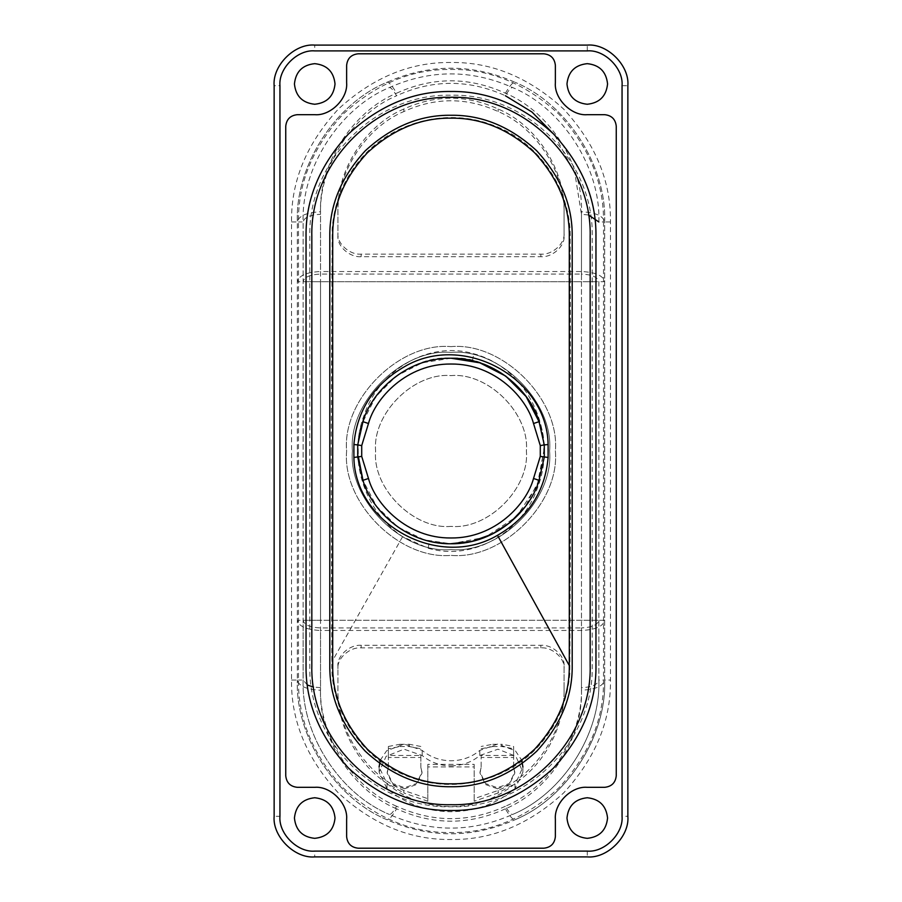 <?xml version="1.0" encoding="UTF-8"?>
<svg xmlns="http://www.w3.org/2000/svg" width="902" height="902" viewBox="0 0 902 902"><rect width="100%" height="100%" fill="white"/><g stroke="black" fill="none" stroke-linecap="round" stroke-linejoin="round"><path stroke-width="0.68" stroke-dasharray="4.51 3.38" d="M331.192 451L331.846 661.933C330.053 711.351 362.187 759.845 408.956 776.769C455.194 794.966 511.626 780.004 542.767 741.185C558.744 721.532 567.753 699.039 569.805 673.704L570.808 451L570.154 240.067C572.127 191.359 539.87 141.952 493.09 125.243C446.761 106.988 390.239 122.041 359.12 160.951C343.143 180.648 334.168 203.198 332.173 228.601L331.192 451M309.758 451L309.769 667.277C308.8 742.143 376.168 808.677 451 806.794C525.832 808.677 593.2 742.143 592.231 667.277L592.231 234.723C593.2 159.857 525.832 93.323 451 95.206C376.168 93.323 308.8 159.857 309.769 234.723L309.758 451M404.615 788.765L392.708 784.526L387.217 773.127L388.379 767.512L388.379 757.488L420.851 757.488L420.851 767.512L422.012 773.127L416.521 784.526L404.615 788.765M420.851 767.512L422.012 772.112L416.521 783.511L404.615 787.739L392.708 783.511L387.217 772.112L388.379 767.512M497.385 788.765L485.479 784.526L479.988 773.127L481.149 767.512L481.149 757.488L513.621 757.488L513.621 767.512L514.783 773.127L509.292 784.526L497.385 788.765M513.621 767.512L514.783 772.112L509.292 783.511L497.385 787.739L485.479 783.511L479.988 772.112L481.149 767.512M380.216 760.318L386.597 750.791L404.322 744.094L422.204 750.419C430.333 757.173 439.928 760.623 451 760.769C462.072 760.623 471.667 757.173 479.796 750.419L497.678 744.094L515.403 750.791L521.784 760.318M451 765.854C462.072 765.708 471.667 762.258 479.796 755.504L498.005 749.19L515.865 756.293L522.901 772.112L514.986 788.72C496.923 803.727 475.602 811.394 451 811.721C426.398 811.394 405.077 803.727 387.014 788.72L379.099 772.112L386.135 756.293L403.995 749.19L422.204 755.504C430.333 762.258 439.928 765.708 451 765.854M403.848 790.445L403.848 792.982L427.807 801.224L427.807 798.676L403.848 790.445C365.705 774.638 336.378 728.929 337.923 687.674L337.923 666.161C336.886 655.855 349.649 644.389 361.127 645.313L540.873 645.313C552.351 644.389 565.114 655.855 564.077 666.161L564.077 687.674C565.622 728.929 536.295 774.638 498.152 790.445L474.193 798.676L474.193 801.224L498.152 792.982L514.986 783.635C496.923 798.642 475.602 806.309 451 806.636C426.398 806.309 405.077 798.642 387.014 783.635L379.099 767.027L379.099 772.112M539.024 480.315C527.997 516.418 489.966 544.763 450.718 543.782C411.323 544.458 373.992 516.102 362.976 480.315L376.506 506.293L398.019 527.163L424.256 539.836L451 543.782L485.152 537.265L516.598 516.598L537.265 485.152L543.782 451C547.92 405.099 496.901 354.08 451 358.218C405.099 354.08 354.08 405.099 358.218 451C356.267 393.249 416.623 345.489 472.445 360.732C513.373 369.741 544.526 409.237 543.782 451L538.956 480.518L525.02 506.935M450.414 543.771L429.499 541.256C388.503 532.169 357.553 492.819 358.218 451L358.421 456.987M428.123 548.213C473.753 561.709 523.013 531.436 537.637 487.463C554.505 444.393 538.291 390.994 499.392 365.333C491.387 360.056 482.863 356.211 473.821 353.776C428.326 340.279 378.975 370.575 364.374 414.503C347.439 457.652 363.799 511.084 402.608 536.667L428.123 548.213L429.499 541.256M451 549.577C402.224 553.986 348.014 499.776 352.423 451C348.014 402.224 402.224 348.014 451 352.423C499.776 348.014 553.986 402.224 549.577 451C553.986 499.776 499.776 553.986 451 549.577C402.224 553.986 348.014 499.776 352.423 451C348.014 402.224 402.224 348.014 451 352.423C499.776 348.014 553.986 402.224 549.577 451C553.986 499.776 499.776 553.986 451 549.577M451 346.627C502.639 341.959 560.041 399.36 555.373 451C560.041 502.639 502.639 560.041 451 555.373C399.36 560.041 341.959 502.639 346.627 451C341.959 399.36 399.36 341.959 451 346.627C502.639 341.959 560.041 399.36 555.373 451C560.041 502.639 502.639 560.041 451 555.373C399.36 560.041 341.959 502.639 346.627 451C341.959 399.36 399.36 341.959 451 346.627M388.379 746.461L388.379 748.739L399.969 746.552L399.969 744.274L388.379 746.461L388.379 755.436L420.851 755.436L420.851 766.497M388.379 755.436L388.379 766.497M513.621 766.497L513.621 746.461L502.031 744.274L502.031 746.552L513.621 748.739L513.621 757.488M481.149 766.497L481.149 755.436L513.621 755.436M451.034 358.218L422.226 362.796L396.237 376.1L375.863 396.587L362.976 421.685M603.506 221.96L603.506 680.04C604.024 718.962 589.141 754.906 558.834 787.874C525.866 818.182 489.921 833.065 451 832.546C412.079 833.065 376.134 818.182 343.166 787.874C312.859 754.906 297.976 718.962 298.494 680.04L298.494 221.96C297.976 183.038 312.859 147.094 343.166 114.126C376.134 83.818 412.079 68.935 451 69.454C489.921 68.935 525.866 83.818 558.834 114.126C589.141 147.094 604.024 183.038 603.506 221.96L598.86 221.96C600.879 167.998 562.544 108.217 512.652 87.562C511.175 87.269 508.751 89.997 505.402 95.747C468.961 79.241 432.701 79.241 396.598 95.747C393.249 89.997 390.825 87.269 389.348 87.562C339.456 108.217 301.121 167.998 303.14 221.96C304.245 217.359 310.04 214.811 320.537 214.326C318.744 166.723 352.581 113.979 396.598 95.747M522.901 772.112L522.901 767.027L515.91 782.789C545.766 762.799 564.889 724.362 564.077 690.21L564.077 668.709C565.114 658.392 552.351 646.926 540.873 647.861L361.127 647.861C349.649 646.926 336.886 658.392 337.923 668.709L337.923 690.21C337.111 724.362 356.234 762.799 386.09 782.789L403.848 792.982M505.402 808.801C469.299 825.307 433.039 825.307 396.598 808.801C392.133 816.468 388.909 820.098 386.924 819.715C335.082 798.236 295.236 736.122 297.333 680.04C295.236 736.122 335.082 798.236 386.924 819.715C429.577 838.477 472.287 838.477 515.076 819.715C566.918 798.236 606.764 736.122 604.667 680.04C606.764 736.122 566.918 798.236 515.076 819.715C513.091 820.098 509.867 816.468 505.402 808.801C549.419 790.569 583.256 737.825 581.463 690.21C595.455 689.568 603.19 686.174 604.667 680.04L604.667 221.96C606.764 165.878 566.918 103.764 515.076 82.285C566.918 103.764 606.764 165.878 604.667 221.96L604.667 680.04L610.462 680.04L610.462 221.96C611.004 181.257 595.444 143.677 563.761 109.198C529.282 77.516 491.703 61.945 451 62.497C410.297 61.945 372.718 77.516 338.239 109.198C306.556 143.677 290.996 181.257 291.538 221.96L291.538 680.04C290.996 720.743 306.556 758.323 338.239 792.802C372.718 824.484 410.297 840.055 451 839.503C491.703 840.055 529.282 824.484 563.761 792.802C595.444 758.323 611.004 720.743 610.462 680.04M427.807 798.676L427.807 764.377L474.193 764.377L474.193 798.676M505.402 806.253C469.299 822.759 433.039 822.759 396.598 806.253C393.249 812.003 390.825 814.731 389.348 814.438C430.412 832.659 471.509 832.659 512.652 814.438C562.544 793.783 600.879 734.002 598.86 680.04L598.86 620.294C597.755 624.894 591.96 627.442 581.463 627.927L581.463 687.674C583.256 735.277 549.419 788.021 505.402 806.253C508.751 812.003 511.175 814.731 512.652 814.438C562.544 793.783 600.879 734.002 598.86 680.04C597.755 684.641 591.96 687.189 581.463 687.674M505.402 93.199C509.867 85.532 513.091 81.902 515.076 82.285C472.422 63.523 429.713 63.523 386.924 82.285C335.082 103.764 295.236 165.878 297.333 221.96C295.236 165.878 335.082 103.764 386.924 82.285C388.909 81.902 392.133 85.532 396.598 93.199C432.701 76.693 468.961 76.693 505.402 93.199C549.419 111.431 583.256 164.175 581.463 211.79L581.463 271.536C595.455 272.178 603.19 275.572 604.667 281.706L581.463 281.706L581.463 620.294L320.537 620.294L320.537 281.706L581.463 281.706L581.463 690.21M403.848 109.018C365.705 124.814 336.378 170.523 337.923 211.79L337.923 233.291C336.886 243.608 349.649 255.074 361.127 254.138L540.873 254.138C552.351 255.074 565.114 243.608 564.077 233.291L564.077 211.79C565.622 170.523 536.295 124.814 498.152 109.018C466.751 94.631 435.316 94.631 403.848 109.018L403.848 111.555C435.226 97.179 466.661 97.179 498.152 111.555C536.295 127.362 565.622 173.071 564.077 214.326L564.077 235.839C565.114 246.145 552.351 257.611 540.873 256.687L361.127 256.687C349.649 257.611 336.886 246.145 337.923 235.839L337.923 214.326C336.378 173.071 365.705 127.362 403.848 111.555M622.053 85.69L627.86 85.69L627.86 816.31L622.053 816.31L622.053 85.69C623.609 68.473 604.475 49.339 587.27 50.895C604.475 49.339 623.609 68.473 622.053 85.69L622.053 816.31C623.609 833.527 604.475 852.661 587.27 851.105L314.73 851.105L314.73 856.9L587.27 856.9L587.27 851.105L314.73 851.105C297.525 852.661 278.391 833.527 279.947 816.31L279.947 85.69C278.391 68.473 297.525 49.339 314.73 50.895C297.525 49.339 278.391 68.473 279.947 85.69L274.14 85.69L274.14 816.31L279.947 816.31L279.947 85.69M587.27 50.895L587.27 45.1L314.73 45.1L314.73 50.895L587.27 50.895L314.73 50.895M291.538 680.04L297.333 680.04L297.333 221.96L297.333 680.04C298.81 686.174 306.545 689.568 320.537 690.21L320.537 630.464C306.545 629.822 298.81 626.428 297.333 620.294L320.537 620.294L320.537 630.464L581.463 630.464C595.455 629.822 603.19 626.428 604.667 620.294L581.463 620.294L581.463 627.927L320.537 627.927C310.04 627.442 304.245 624.894 303.14 620.294L303.14 680.04C301.121 734.002 339.456 793.783 389.348 814.438C339.456 793.783 301.121 734.002 303.14 680.04L303.14 221.96L303.14 620.294L320.537 620.294L320.537 281.706L297.333 281.706C298.81 275.572 306.545 272.178 320.537 271.536L320.537 211.79C318.744 164.175 352.581 111.431 396.598 93.199M610.462 221.96L604.667 221.96C603.19 215.826 595.455 212.432 581.463 211.79M291.538 221.96L297.333 221.96C298.81 215.826 306.545 212.432 320.537 211.79M358.218 848.207L543.782 848.207M555.373 836.605L555.373 819.208C553.952 803.434 571.485 785.89 587.27 787.322L604.667 787.322M616.258 775.72L616.258 126.28M555.373 65.395L555.373 82.792C553.952 98.566 571.485 116.11 587.27 114.678L604.667 114.678M358.218 53.793L543.782 53.793M297.333 114.678L314.73 114.678C330.515 116.11 348.048 98.566 346.627 82.792L346.627 65.395M285.742 775.72L285.742 126.28M297.333 787.322L314.73 787.322C330.515 785.89 348.048 803.434 346.627 819.208L346.627 836.605M595.963 665.552L595.963 236.448M306.037 665.552L306.037 236.448M588.499 214.98L581.463 214.326L581.463 274.073C591.96 274.558 597.755 277.106 598.86 281.706L598.86 680.04L603.506 680.04M396.598 806.253C352.581 788.021 318.744 735.277 320.537 687.674L320.537 620.294L598.86 620.294L598.86 281.706L581.463 281.706L581.463 274.073L320.537 274.073C310.04 274.558 304.245 277.106 303.14 281.706L581.463 281.706L581.463 271.536L320.537 271.536L320.537 281.706L320.537 214.326M320.537 687.674L313.501 687.02M307.345 685.024L303.14 680.04L298.494 680.04M598.86 221.96C600.879 167.998 562.544 108.217 512.652 87.562C471.588 69.341 430.491 69.341 389.348 87.562C339.456 108.217 301.121 167.998 303.14 221.96L298.494 221.96M564.077 233.291L564.077 235.839M564.077 214.326L564.077 211.79M337.923 214.326L337.923 211.79M337.923 235.839L337.923 233.291M337.923 668.709L337.923 666.161M337.923 687.674L337.923 690.21M564.077 687.674L564.077 690.21M564.077 666.161L564.077 668.709M474.193 764.377L474.193 801.224M427.807 764.377L427.807 766.926L474.193 766.926M427.807 801.224L427.807 766.926M513.621 748.739L513.621 746.461M481.149 755.436L481.149 757.488M420.851 757.488L420.851 755.436M388.379 757.488L388.379 748.739M481.149 748.739L492.751 746.552L492.751 744.274L481.149 746.461M492.751 744.274L502.031 744.274M492.751 746.552L502.031 746.552M399.969 746.552L409.249 746.552L420.851 748.739M399.969 744.274L409.249 744.274L409.249 746.552M420.851 746.461L409.249 744.274M479.796 755.504L479.796 750.419M387.014 788.72L387.014 783.635M472.445 360.732L473.821 353.776M402.608 536.667L331.846 661.933M451 526.385C413.702 529.756 372.244 488.298 375.615 451C372.244 413.702 413.702 372.244 451 375.615C488.298 372.244 529.756 413.702 526.385 451C529.756 488.298 488.298 529.756 451 526.385C413.702 529.756 372.244 488.298 375.615 451C372.244 413.702 413.702 372.244 451 375.615C488.298 372.244 529.756 413.702 526.385 451C529.756 488.298 488.298 529.756 451 526.385M498.152 790.445L498.152 792.982M396.598 808.801C352.581 790.569 318.744 737.825 320.537 690.21M554.696 135.153L574.867 173.364L581.463 214.326M622.053 816.31C623.609 833.527 604.475 852.661 587.27 851.105M314.73 851.105C297.525 852.661 278.391 833.527 279.947 816.31M361.127 254.138L361.127 256.687M540.873 256.687L540.873 254.138M498.152 111.555L498.152 109.018M361.127 645.313L361.127 647.861M540.873 647.861L540.873 645.313M514.986 788.72L514.986 783.635M422.204 755.504L422.204 750.419M387.217 773.127L387.217 772.112M479.988 773.127L479.988 772.112M514.783 773.127L514.783 772.112M422.012 773.127L422.012 772.112"/><path stroke-width="1.35" d="M590.167 665.552C592.084 739.911 525.359 806.613 451 804.708C376.641 806.613 309.916 739.911 311.833 665.552L311.833 236.448C309.916 162.089 376.641 95.386 451 97.292C525.359 95.386 592.084 162.089 590.167 236.448L590.167 665.552M329.805 451L329.805 665.552C329.399 696.479 341.227 725.039 365.31 751.242C391.502 775.325 420.073 787.153 451 786.736C481.927 787.153 510.498 775.325 536.69 751.242C560.773 725.039 572.601 696.479 572.195 665.552L572.195 236.448C572.601 205.521 560.773 176.961 536.69 150.758C510.498 126.675 481.927 114.847 451 115.264C420.073 114.847 391.502 126.675 365.31 150.758C341.227 176.961 329.399 205.521 329.805 236.448L329.805 451M525.02 506.935L510.137 522.495L492.12 534.164L471.859 541.403L450.414 543.771M607.565 83.954C606.268 96.187 599.503 102.952 587.27 104.249C575.025 102.952 568.26 96.187 566.975 83.954C568.26 71.709 575.025 64.944 587.27 63.659C599.503 64.944 606.268 71.709 607.565 83.954C606.268 96.187 599.503 102.952 587.27 104.249C575.025 102.952 568.26 96.187 566.975 83.954C568.26 71.709 575.025 64.944 587.27 63.659C599.503 64.944 606.268 71.709 607.565 83.954M335.025 818.046C333.74 830.291 326.975 837.056 314.73 838.341C302.497 837.056 295.732 830.291 294.435 818.046C295.732 805.813 302.497 799.048 314.73 797.751C326.975 799.048 333.74 805.813 335.025 818.046C333.74 830.291 326.975 837.056 314.73 838.341C302.497 837.056 295.732 830.291 294.435 818.046C295.732 805.813 302.497 799.048 314.73 797.751C326.975 799.048 333.74 805.813 335.025 818.046M607.565 818.046C606.268 830.291 599.503 837.056 587.27 838.341C575.025 837.056 568.26 830.291 566.975 818.046C568.26 805.813 575.025 799.048 587.27 797.751C599.503 799.048 606.268 805.813 607.565 818.046C606.268 830.291 599.503 837.056 587.27 838.341C575.025 837.056 568.26 830.291 566.975 818.046C568.26 805.813 575.025 799.048 587.27 797.751C599.503 799.048 606.268 805.813 607.565 818.046M335.025 83.954C333.74 96.187 326.975 102.952 314.73 104.249C302.497 102.952 295.732 96.187 294.435 83.954C295.732 71.709 302.497 64.944 314.73 63.659C326.975 64.944 333.74 71.709 335.025 83.954C333.74 96.187 326.975 102.952 314.73 104.249C302.497 102.952 295.732 96.187 294.435 83.954C295.732 71.709 302.497 64.944 314.73 63.659C326.975 64.944 333.74 71.709 335.025 83.954M569.286 665.552L569.286 236.448C569.692 206.265 558.146 178.382 534.649 152.81C509.066 129.302 481.194 117.756 451 118.162C420.806 117.756 392.934 129.302 367.351 152.81C343.854 178.382 332.308 206.265 332.714 236.448L332.714 665.552C332.308 695.735 343.854 723.618 367.351 749.19C392.934 772.698 420.806 784.244 451 783.838C481.194 784.244 509.066 772.698 534.649 749.19C558.146 723.618 569.692 695.735 569.286 665.552L497.487 535.326C438.147 570.256 354.734 523.498 353.9 457.461L353.9 444.539C356.888 410.399 373.755 384.444 404.513 366.674C463.696 331.767 547.334 378.468 548.1 444.539L548.1 457.461C545.146 491.567 528.279 517.522 497.487 535.326M353.9 444.539L357.722 444.9L362.976 421.685C370.248 394.411 404.017 357.722 451 358.218C497.983 357.722 531.752 394.411 539.024 421.685L526.159 396.609L505.751 376.1L479.841 362.818L451.034 358.218M314.73 856.9L587.27 856.9C607.35 858.715 629.675 836.391 627.86 816.31L627.86 85.69C629.675 65.609 607.35 43.285 587.27 45.1L314.73 45.1C294.65 43.285 272.325 65.609 274.14 85.69L274.14 816.31C272.325 836.391 294.65 858.715 314.73 856.9C294.65 858.715 272.325 836.391 274.14 816.31M627.86 816.31C629.675 836.391 607.35 858.715 587.27 856.9M587.27 45.1C607.35 43.285 629.675 65.609 627.86 85.69M274.14 85.69C272.325 65.609 294.65 43.285 314.73 45.1M622.053 816.31C623.609 833.527 604.475 852.661 587.27 851.105L314.73 851.105C297.525 852.661 278.391 833.527 279.947 816.31L279.947 85.69C278.391 68.473 297.525 49.339 314.73 50.895L587.27 50.895C604.475 49.339 623.609 68.473 622.053 85.69L622.053 816.31M358.218 848.207C351.228 847.463 347.36 843.596 346.627 836.605C347.36 843.596 351.228 847.463 358.218 848.207L543.782 848.207C550.772 847.463 554.64 843.596 555.373 836.605C554.64 843.596 550.772 847.463 543.782 848.207M616.258 775.72C615.525 782.711 611.657 786.578 604.667 787.322C611.657 786.578 615.525 782.711 616.258 775.72L616.258 126.28C615.525 119.289 611.657 115.422 604.667 114.678C611.657 115.422 615.525 119.289 616.258 126.28M555.373 65.395C554.64 58.404 550.772 54.537 543.782 53.793C550.772 54.537 554.64 58.404 555.373 65.395L555.373 82.792C553.952 98.566 571.485 116.11 587.27 114.678L604.667 114.678M358.218 53.793C351.228 54.537 347.36 58.404 346.627 65.395C347.36 58.404 351.228 54.537 358.218 53.793L543.782 53.793M297.333 114.678C290.343 115.422 286.475 119.289 285.742 126.28C286.475 119.289 290.343 115.422 297.333 114.678L314.73 114.678C330.515 116.11 348.048 98.566 346.627 82.792L346.627 65.395M285.742 775.72C286.475 782.711 290.343 786.578 297.333 787.322C290.343 786.578 286.475 782.711 285.742 775.72L285.742 126.28M595.963 665.552L595.963 236.448C596.459 199.455 582.309 165.291 553.501 133.947C522.168 105.139 487.993 90.989 451 91.485C414.007 90.989 379.832 105.139 348.499 133.947C319.691 165.291 305.541 199.455 306.037 236.448L306.037 665.552C305.541 702.545 319.691 736.708 348.499 768.053C379.832 796.861 414.007 811.011 451 810.515C487.993 811.011 522.168 796.861 553.501 768.053C582.309 736.708 596.459 702.545 595.963 665.552C596.459 702.545 582.309 736.708 553.501 768.053C522.168 796.861 487.993 811.011 451 810.515C414.007 811.011 379.832 796.861 348.499 768.053C319.691 736.708 305.541 702.545 306.037 665.552M595.963 236.448C596.459 199.455 582.309 165.291 553.501 133.947C522.168 105.139 487.993 90.989 451 91.485C414.007 90.989 379.832 105.139 348.499 133.947C319.691 165.291 305.541 199.455 306.037 236.448M297.333 787.322L314.73 787.322C330.515 785.89 348.048 803.434 346.627 819.208L346.627 836.605M555.373 836.605L555.373 819.208C553.952 803.434 571.485 785.89 587.27 787.322L604.667 787.322M598.86 221.96L588.499 214.98M313.501 687.02L307.345 685.024M548.1 444.539L544.278 444.9L544.278 457.1L539.024 480.315C531.752 507.589 497.983 544.278 451 543.782C404.017 544.278 370.248 507.589 362.976 480.315L357.722 457.1L357.722 444.9L361.713 445.599L361.713 456.401L368.478 478.488L362.976 480.315L358.421 456.987M368.478 478.488C375.3 504.049 406.96 538.449 451 537.975C495.04 538.449 526.7 504.049 533.522 478.488L540.287 456.401L540.287 445.599L533.522 423.512C526.7 397.951 495.04 363.551 451 364.025C406.96 363.551 375.3 397.951 368.478 423.512L361.713 445.599M361.713 456.401L353.9 457.461M540.287 456.401L548.1 457.461M533.522 423.512L539.024 421.685L544.278 444.9L540.287 445.599M362.976 421.685L368.478 423.512M533.522 478.488L539.024 480.315M521.784 760.318L522.901 767.027M379.099 767.027L380.216 760.318M505.402 95.747L531.954 112.017L554.696 135.153"/></g></svg>
